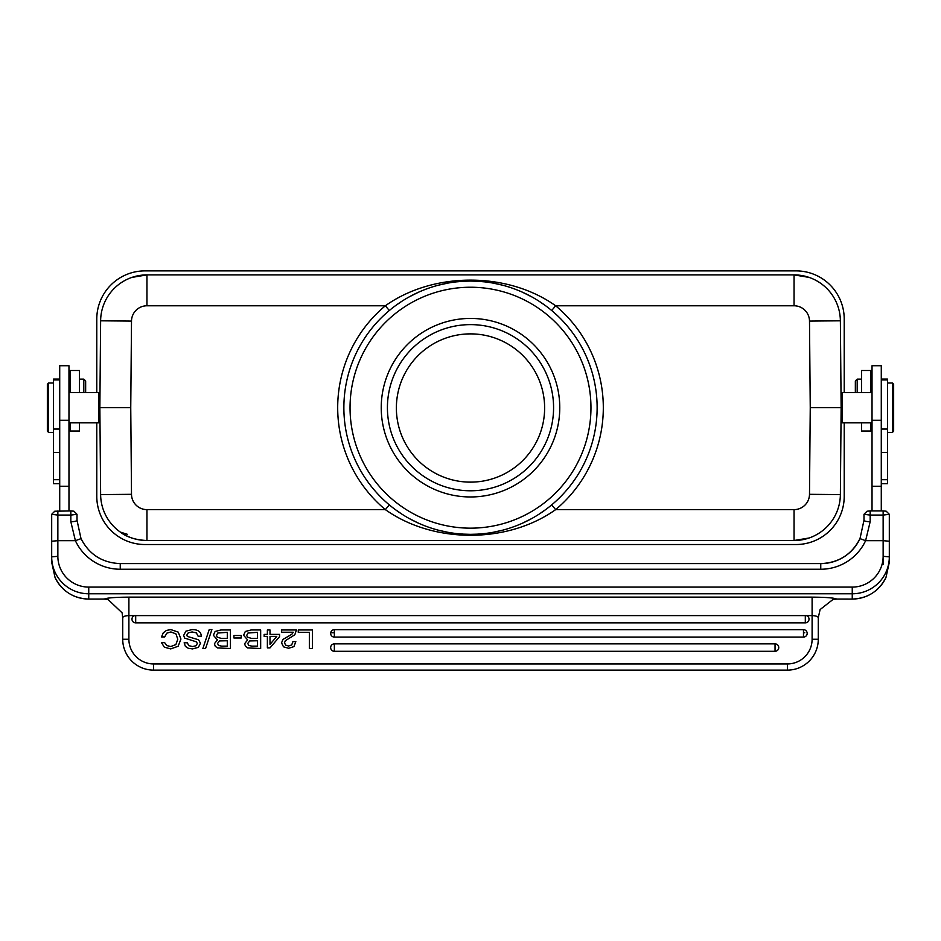 <?xml version="1.0" encoding="UTF-8"?>
<svg xmlns="http://www.w3.org/2000/svg" width="941" height="941" viewBox="0 0 941 941"><rect width="100%" height="100%" fill="white"/><g stroke="black" fill="none" stroke-linecap="round" stroke-linejoin="round"><path stroke-width="1.41" d="M844.218 422.838L844.218 496.342A48.179 48.179 0 0 1 796.039 544.521L144.961 544.521A48.179 48.179 0 0 1 96.782 496.342L96.782 422.838M96.782 392.562L96.782 319.058A48.179 48.179 0 0 1 144.961 270.879L796.039 270.879A48.179 48.179 0 0 1 844.218 319.058L844.218 392.562M130.752 407.7L131.505 321.081L100.628 320.81A46.332 46.332 0 0 1 146.949 274.89L794.051 274.89L794.051 305.778L555.649 305.778C507.493 271.573 433.507 271.573 385.351 305.778A132.81 132.81 0 0 0 385.351 509.622L146.949 509.622A15.444 15.444 0 0 1 131.505 494.319L130.752 407.7L99.864 407.7L100.628 494.59L99.864 407.7L100.628 320.81A46.332 46.332 0 0 1 146.949 274.89L131.881 277.407M794.051 305.778A15.444 15.444 0 0 1 809.495 321.081L810.248 407.7L809.495 494.319L840.372 494.59L841.136 407.7L840.372 494.59A46.332 46.332 -40.6 0 1 794.051 540.51L809.119 537.993M121.436 282.547L120.319 283.312M794.051 274.89A46.332 46.332 0 0 1 840.372 320.81A46.332 46.332 0 0 0 794.051 274.89L809.119 277.407M819.564 282.547L820.681 283.312M809.495 321.081L840.372 320.81L841.136 407.7L810.248 407.7M819.564 532.853L820.681 532.088M840.372 494.59A46.332 46.332 -40.6 0 1 794.051 540.51L146.949 540.51C135.716 539.993 126.835 537.182 120.319 532.088L127.411 534.335M389.315 504.882L385.351 509.622C433.507 543.827 507.493 543.827 555.649 509.622A132.81 132.81 0 0 0 555.649 305.778L551.685 310.518M395.067 509.41L401.736 514.033M409.476 518.656L418.392 523.114M428.426 527.136L429.214 527.419M438.53 530.23L447.751 532.277M456.056 533.512L463.525 534.147M463.678 534.147L470.441 534.335M470.512 534.335L477.228 534.159M477.428 534.147L484.897 533.512M493.202 532.277L502.447 530.242M511.939 527.36L512.574 527.136M522.608 523.114L531.524 518.656M539.264 514.033L545.933 509.41M551.685 504.882L555.649 509.622L794.051 509.622A15.444 15.444 -40.6 0 0 809.495 494.319M389.315 310.518L385.351 305.778L146.949 305.778A15.444 15.444 0 0 0 131.505 321.081M545.933 305.99L539.264 301.367M531.524 296.744L522.608 292.286M512.574 288.264L511.786 287.981M502.47 285.17L493.249 283.123M484.944 281.888L477.475 281.253M477.322 281.253L470.559 281.065M470.5 281.065L463.772 281.241M463.572 281.253L456.103 281.888M447.798 283.123L438.553 285.158M429.061 288.04L428.426 288.264M418.392 292.286L409.476 296.744M401.736 301.367L395.067 305.99M343.877 406.324A126.635 126.635 0 0 1 471.194 281.065A126.635 126.635 0 0 1 597.123 409.076A126.635 126.635 0 0 1 469.806 534.335A126.635 126.635 0 0 1 343.877 406.324A126.635 126.635 0 0 1 471.194 281.065A126.635 126.635 0 0 1 597.123 409.076A126.635 126.635 0 0 1 469.806 534.335A126.635 126.635 0 0 1 343.877 406.324M559.766 407.7A89.266 89.266 0 0 0 470.5 318.434A89.266 89.266 0 0 0 381.234 407.7A89.266 89.266 0 0 0 470.5 496.966A89.266 89.266 0 0 0 559.766 407.7M553.579 407.7A83.079 83.079 0 0 0 470.5 324.621A83.079 83.079 0 0 0 387.421 407.7A83.079 83.079 0 0 0 470.5 490.779A83.079 83.079 0 0 0 553.579 407.7M396.373 408.006A74.127 74.127 0 0 0 470.5 482.133A74.127 74.127 0 0 0 544.627 408.006A74.127 74.127 0 0 0 470.5 333.879A74.127 74.127 0 0 0 396.373 408.006M146.949 509.622L146.949 540.51A46.332 46.332 0 0 1 100.628 494.59L131.505 494.319M99.864 406.488L99.864 393.797L98.629 392.562L98.629 422.838L99.864 421.603L99.864 406.488M68.975 510.928L68.975 365.743L59.718 365.743L59.718 510.928M73.904 511.198L74.821 512.127L73.904 511.198L70.834 510.928L54.766 511.222L51.684 514.304L51.684 556.86L57.86 556.319A30.888 30.771 180 0 0 88.748 587.09L852.252 587.09L852.252 593.783L88.748 593.783L88.748 599.076L104.357 599.041C107.003 597.876 115.178 597.241 128.893 597.135L128.893 615.602C125.2 615.743 123.142 616.437 122.718 617.672L122.107 612.85L108.015 599.476L104.192 599.076L108.015 599.476M57.86 510.928L57.86 515.08L51.684 514.304L51.684 541.228L57.86 540.687L57.86 556.319M74.821 512.127L77.009 514.304L77.009 520.255L81.008 538.617C89.207 554.531 102.298 562.859 120.248 563.6L120.248 569.246A49.414 49.226 -0 0 1 75.398 540.687L70.834 521.714A6.175 1.459 0 0 0 77.009 520.255L81.008 538.64L75.398 540.687L57.86 540.687L57.86 515.08L70.834 515.08L70.834 510.928M77.009 514.304L70.834 515.08L70.834 521.714M51.684 539.158L51.684 562.283L55.048 577.503L51.684 562.283L51.684 556.86A37.064 36.922 180 0 0 88.748 593.783L88.748 587.09M818.282 617.602L818.282 617.672C817.847 616.449 815.788 615.755 812.107 615.602L812.107 597.135C825.857 597.241 834.032 597.876 836.643 599.041L832.985 599.476L820.117 609.545L818.282 617.602L818.282 639.245A30.888 30.888 0 0 1 787.394 670.121L153.606 670.121A30.888 30.888 0 0 1 122.718 639.245L122.718 617.672L122.718 639.245L128.893 639.245L128.893 615.602L134.669 615.602A3.705 3.705 0 0 0 135.692 622.871L805.308 622.871A3.705 3.705 0 0 0 806.331 615.602L134.669 615.602M330.703 632.752L334.361 632.752M803.473 632.752L804.767 632.752M886.234 511.222L887.128 512.127L886.21 511.198L883.14 510.928L870.166 510.928L870.166 515.08L863.991 514.304L863.991 520.255L859.992 538.64L863.991 520.255A6.175 1.459 0 0 0 870.166 521.714L865.602 540.687L859.992 538.617C851.793 554.531 838.702 562.859 820.752 563.6L820.752 563.624A43.239 43.074 -0 0 0 859.992 538.64M292.898 641.644L291.71 644.938L292.898 641.644L295.839 641.644L293.91 646.62L288.628 648.278L283.512 646.832L281.559 642.879L282.9 639.445L291.863 634.246L293.239 632.234L281.618 632.234L281.618 629.976L296.403 629.976L294.827 634.763L285.358 640.692L284.5 642.832L285.641 645.126L288.581 646.02L291.71 644.938M334.361 643.867L775.043 643.867A3.705 3.705 0 0 1 778.748 647.584A3.705 3.705 0 0 1 775.043 651.29L334.361 651.29A3.705 3.705 0 0 1 330.656 647.584A3.705 3.705 0 0 1 334.361 643.867L334.361 651.29M334.361 629.67L803.473 629.67A3.705 3.705 0 0 1 807.178 633.375A3.705 3.705 0 0 1 803.473 637.081L334.361 637.081A3.705 3.705 0 0 1 330.656 633.375A3.705 3.705 0 0 1 334.361 629.67L334.361 637.081M312.494 629.976L312.494 648.502L309.342 648.502L309.342 632.34L298.262 632.34L298.262 629.976L312.494 629.976M279.548 634.387L279.548 636.669L270.008 647.878L267.373 647.878L267.373 636.398L264.15 636.398L264.15 634.387L267.373 634.387L267.373 629.976L270.008 629.976L270.008 634.387L279.548 634.387M270.008 636.398L270.008 644.42L276.772 636.398L270.008 636.398M260.669 629.976L260.669 648.502L247.589 647.914L245.448 646.232L244.613 643.726L247.624 639.904L243.578 635.269L245.319 631.47L251.094 629.976L260.669 629.976M251.4 638.386L257.505 638.386L257.505 632.34L247.965 633.034L246.73 635.328L247.412 637.139L251.4 638.386M251.859 646.138L257.505 646.138L257.505 640.75L249.706 640.939L247.777 643.397L248.706 645.444L251.859 646.138M241.237 635.516L241.237 637.986L233.933 637.986L233.933 635.516L241.237 635.516M230.451 629.976L230.451 648.502L217.383 647.914L215.242 646.232L214.407 643.726L217.406 639.904L213.36 635.269L215.113 631.47L220.888 629.976L230.451 629.976M221.182 638.386L227.299 638.386L227.299 632.34L217.759 633.034L216.524 635.328L217.195 637.139L221.182 638.386M221.653 646.138L227.299 646.138L227.299 640.75L219.5 640.939L217.559 643.397L218.5 645.444L221.653 646.138M211.901 629.588L205.573 648.502L202.868 648.502L209.22 629.588L211.901 629.588M192.058 629.588C198.033 629.588 201.103 631.799 201.292 636.222L198.128 636.222L196.363 632.905L192.14 631.952L188.282 632.787L186.812 635.104L187.318 636.41L198.586 639.786L200.468 643.244L198.375 647.349L192.529 648.914L188.306 648.29L185.401 646.396L184.142 642.821L187.294 642.821L188.882 645.691L192.611 646.538L196.034 645.738L197.316 643.538L196.493 641.88L184.601 638.069L183.66 635.375L185.871 631.188L192.058 629.588M164.334 647.185L161.511 642.668L164.663 642.668L166.839 645.573L170.744 646.538L175.908 644.573L177.778 639.233L175.955 633.905L170.933 631.952L166.933 633.105L164.663 636.904L161.511 636.904L163.264 632.846L166.404 630.435L170.839 629.588L178.237 632.129L180.943 639.021L178.155 646.244L170.721 648.914L164.334 647.185M889.316 562.283L885.963 577.492L889.316 562.283L889.316 556.86A37.064 36.922 180 0 1 852.252 593.783L852.252 599.052A37.064 36.922 -0 0 0 885.963 577.492C878.941 591.242 867.708 598.429 852.252 599.076L836.808 599.052L852.252 599.076M887.128 512.127L889.316 514.292L889.316 556.86L883.14 556.319L883.14 540.687L865.602 540.687A49.414 49.226 -0 0 1 820.752 569.246L120.248 569.246M889.316 514.304L883.14 515.08L883.14 510.928M870.166 521.714L870.166 515.08L883.14 515.08L883.14 540.687L889.316 541.228M881.282 510.928L881.282 365.743L872.025 365.743L872.025 510.928M870.166 510.928L867.084 511.222L866.179 512.116L867.084 511.222M863.991 514.292L866.179 512.116M881.282 483.709L887.469 483.709L887.469 379.082L881.282 379.082M893.644 409.876L893.644 391.656M892.409 382.987L893.644 384.222L893.644 431.178L892.409 432.413L892.409 382.987L887.469 382.987M872.025 392.562L842.371 392.562L842.371 422.838L872.025 422.838M842.371 392.562L841.136 393.797L841.136 421.603L842.371 422.838M861.521 422.838L861.521 431.037L870.79 431.037L870.79 422.838M870.79 392.562L870.79 370.495L861.521 370.495L861.521 392.562M861.521 379.141L857.192 379.141L857.192 392.562M857.192 379.141L855.345 380.999L855.345 392.562M59.718 379.905L53.531 379.905L53.531 483.709L59.718 483.709M47.356 391.656L47.356 409.876M48.591 432.413L47.356 431.178L47.356 384.222L48.591 382.987L48.591 432.413L53.531 432.413M79.479 392.562L79.479 370.495L70.21 370.495L70.21 392.562M70.21 422.838L70.21 431.037L79.479 431.037L79.479 422.838M83.808 392.562L83.808 379.141L79.479 379.141M85.655 392.562L85.655 380.999L83.808 379.141M146.949 540.51A46.332 46.332 0 0 1 100.628 494.59M146.949 274.89L146.949 305.778M794.051 540.51L794.051 509.622M350.052 406.488A120.46 120.46 0 0 0 469.924 528.16A120.46 120.46 0 0 0 590.96 407.676A120.46 120.46 0 0 0 471.1 287.24A120.46 120.46 0 0 0 350.052 406.488M59.718 486.274L68.975 486.274M820.752 569.246L820.752 563.6L120.248 563.6M88.748 599.076C73.292 598.441 62.059 591.242 55.048 577.503A37.064 36.922 -0 0 0 88.748 599.052L104.192 599.076M128.893 597.135L812.107 597.135M883.14 556.319A30.888 30.771 180 0 1 852.252 587.09M883.14 544.345L883.14 564.471M818.282 639.245L812.107 639.245L812.107 615.602L806.331 615.602M787.394 663.946L787.394 670.121L153.606 670.121L153.606 663.946L787.394 663.946A24.713 24.713 0 0 0 812.107 639.245M153.606 663.946A24.713 24.713 0 0 1 128.893 639.245M135.692 615.461L135.692 622.871M805.308 622.871L805.308 615.461M775.043 651.29L775.043 643.867M803.473 637.081L803.473 629.67M887.469 479.687L881.282 479.687M881.282 452.409L887.469 452.409M887.469 429.061L881.282 429.061M881.282 420.262L872.025 420.262M881.282 486.274L872.025 486.274M59.718 429.061L53.531 429.061M53.531 452.409L59.718 452.409M59.718 479.687L53.531 479.687M59.718 420.262L68.975 420.262M68.975 422.838L98.629 422.838M54.79 511.198L53.872 512.116M122.718 617.672L122.718 639.245M832.985 599.476L836.808 599.076M881.282 379.905L887.469 379.905M892.409 432.413L887.469 432.413M872.025 387.174L870.79 385.939M68.975 392.562L98.629 392.562M53.531 379.082L59.718 379.082M48.591 382.987L53.531 382.987M68.975 387.174L70.21 385.939"/></g></svg>

